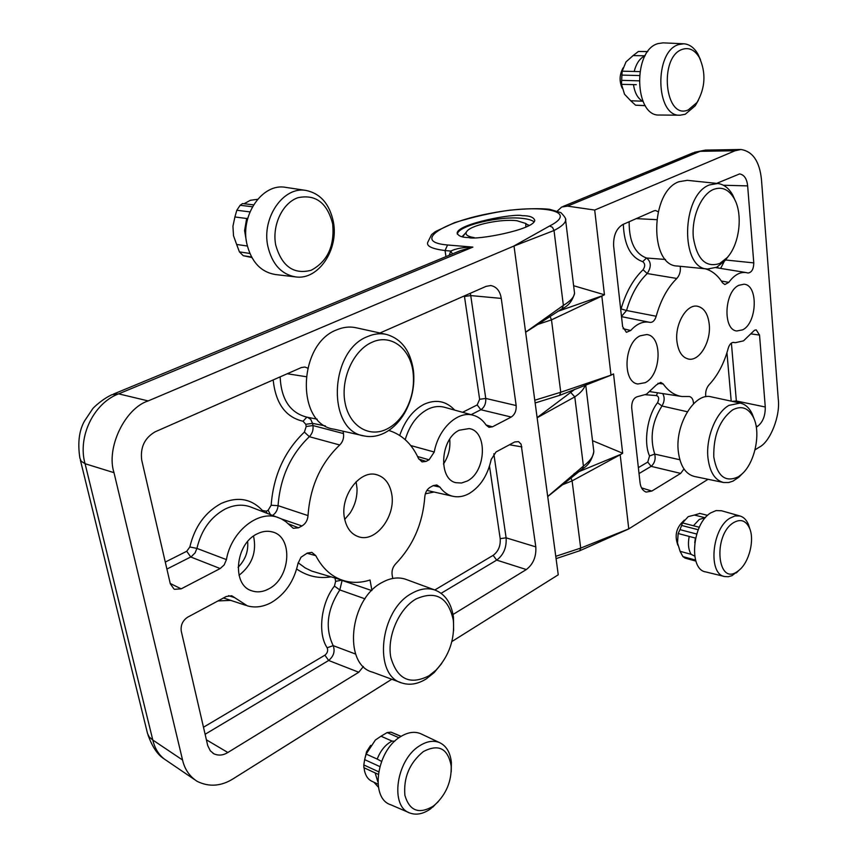 <?xml version="1.0" encoding="UTF-8"?>
<svg xmlns="http://www.w3.org/2000/svg" width="857" height="857" viewBox="0 0 857 857"><rect width="100%" height="100%" fill="white"/><g stroke="black" fill="none" stroke-linecap="round" stroke-linejoin="round"><path stroke-width="1.29" d="M709.242 324.289C707.968 313.716 703.972 307.684 697.266 306.206C686.511 304.042 674.791 324.085 676.923 341.332C678.283 351.67 682.183 357.583 688.632 359.083C699.548 361.44 711.224 341.504 709.242 324.289M742.591 329.859C757.234 323.078 758.488 284.653 743.93 284.235L738.863 285.295C724.219 291.573 722.612 330.02 736.816 330.984L742.591 329.859M645.214 382.672C661.443 375.087 662.729 335.548 646.617 334.551L640.168 335.805C623.971 342.821 622.203 382.329 637.876 383.99L645.214 382.672M756.292 427.129L757.631 426.304C762.848 422.18 765.387 415.741 765.269 407L759.538 335.066L756.206 329.87L754.471 330.266L743.512 340.861L735.338 342.682L733.367 342.372M693.527 403.786C693.313 399.555 691.91 397.123 689.317 396.512L681.893 396.502C674.673 395.441 668.449 391.263 663.211 383.979L660.768 382.383L656.408 384.9L646.457 394.231L637.951 396.534C633.784 397.552 631.684 401.258 631.673 407.653L640.018 482.427C640.586 487.472 642.632 490.686 646.146 492.079L651.823 491.061L680.672 473.396L683.982 468.961M573.622 285.724L604.442 294.765L594.704 210.051L567.527 206.13L561.689 207.03L557.361 211.036M567.527 206.13L700.169 151.314L692.777 152.964L563.028 206.473M594.704 210.051L735.081 150.757L700.169 151.314L705.761 150.082L740.887 149.504C752.725 151.325 759.591 161.362 761.477 179.638L778.274 399.212C780.459 415.87 770.314 441.719 759.366 447.14L755.006 449.871M592.508 440.669L622.664 453.235L613.537 373.898L610.987 375.162L601.839 296.094L604.442 294.765M733.967 342.446L733.646 342.393C731.246 342.425 729.436 344.385 728.225 348.274C724.133 363.347 717.738 375.527 709.028 384.804C706.286 388.092 705.204 392.077 705.793 396.77M721.337 281.01L728.804 282.36C734.17 275.076 739.902 271.808 746.008 272.547L748.043 273.008C751.728 272.494 753.635 269.119 753.785 262.895L747.647 185.894C746.886 178.738 744.208 174.753 739.591 173.917L716.613 183.398M728.804 282.36L724.851 284.556L722.505 282.799C717.845 275.365 712.071 270.694 705.182 268.777M658.101 211.733L655.594 210.522L654.02 210.833L622.782 224.534C616.29 228.519 613.248 235.696 613.644 246.066L622.632 326.656L626.392 332.323L630.709 330.491C636.622 323.957 642.782 321.204 649.178 322.221L649.885 322.371M621.486 316.404L626.542 310.502L656.205 316.254C660.64 300.239 667.507 287.641 676.816 278.461C679.655 275.311 680.801 271.262 680.233 266.313M656.205 316.254C654.855 320.497 652.777 322.543 649.981 322.393M708.053 479.299L628.759 528.887L620.189 454.756L622.664 453.235M735.081 150.757L740.887 149.504M602.225 295.815L557.789 311.38M628.759 528.887L580.703 548.094L555.764 556.311M620.554 454.456L574.061 473.664M736.463 402.265L731.396 343.068M663.211 383.979L657.93 383.293M638.369 467.633L647.763 462.073L651.127 466.347C654.652 463.241 655.841 459.148 654.716 454.092L679.847 459.759M656.623 219.66L636.248 218.631M623.071 328.702L630.709 330.491M621.518 316.64L649.178 322.221M610.987 375.162L560.746 392.238L551.49 319.865L601.839 296.094M579.696 550.783L580.703 548.094L572.101 480.884L620.189 454.756M687.346 411.746L661.958 406.004C652.07 421.762 649.649 437.798 654.716 454.092L649.552 455.945C643.307 442.619 647.367 415.463 657.555 402.715C659.354 398.805 658.947 396.416 656.344 395.57L645.492 394.734M647.763 462.073L649.552 455.945M676.816 278.461L647.228 273.554C637.94 282.531 631.041 294.851 626.542 310.502L621.089 308.927C625.878 292.312 633.205 279.253 643.082 269.741C645.31 266.281 645.182 263.581 642.707 261.653C630.645 257.475 624.175 245.027 623.307 224.298M620.757 309.827L621.089 308.927M462.576 236.843L466.315 232.076M474.221 237.646C466.519 236.328 464.258 234.004 467.44 230.651C473.353 224.47 501.709 218.792 516.867 220.71L525.727 223.452L525.898 227.126M165.283 562.074L186.74 551.265L190.736 556.975L191.357 556.622L195.117 552.84L196.917 548.405L189.836 546.98C194.721 526.605 205.241 512.058 221.406 503.348C237.732 496.289 251.401 498.678 262.413 510.515L261.888 511.286M356.116 481.741L357.026 488.501C357.24 497.467 354.852 505.748 349.881 513.322L344.718 519.385M391.788 679.258L233.672 778.477C221.427 786.298 209.269 787.272 197.196 781.38C189.526 776.378 184.651 769.243 182.552 759.998L113.992 472.668C105.893 447.954 125.015 408.232 148.175 400.915L513.547 246.205L554.018 230.512C561.196 226.794 565.074 223.398 565.652 220.335L565.427 218.256M391.638 493.621C389.624 483.412 384.643 477.103 376.705 474.714C359.897 469.304 339.651 496.46 344.546 518.496C346.614 528.287 351.381 534.393 358.847 536.836C376.009 542.738 396.245 515.635 391.638 493.621M268.605 588.963C290.737 578.218 293.501 536.525 272.205 531.908C267.363 530.633 262.36 531.276 257.196 533.857C235.343 543.692 231.444 584.945 251.679 590.773C257.132 592.658 262.778 592.048 268.605 588.963M467.14 481.077C486.23 471.982 487.912 431.017 469.122 428.586L459.331 430.203C440.359 438.591 437.916 479.363 456.031 482.716L461.537 483.005L467.14 481.077M371.917 590.398L370.031 580.018C361.408 582.781 353.009 583.092 344.846 580.96C332.452 577.489 322.768 569.059 315.783 555.657L311.894 552.379L307.277 553.097L301.021 557.211L297.979 563.51C294.112 581.153 285.252 594.158 271.412 602.503C263.206 606.938 255.172 608.042 247.298 605.835L234.636 597.618L228.53 595.658M453.032 614.469L526.327 569.541C533.215 564.238 536.375 556.686 535.807 546.873L521.088 444.172L518.571 441.634L514.725 441.944L496.064 451.939L491.2 459.438C487.697 475.367 480.316 486.755 469.058 493.6C463.755 496.492 458.506 497.414 453.299 496.385C447.986 495.228 443.508 492.132 439.877 487.087L433.192 485.63M522.309 215.696C529.53 215.643 533.686 217.207 534.768 220.367C533.954 229.805 475.86 240.442 468.693 237.571C461.923 237.485 458.088 235.964 457.177 232.975C457.884 223.677 514.575 213.082 522.309 215.696M534.05 221.856C532.026 220.185 528.233 219.038 522.674 218.428C500.156 215.514 457.456 225.712 457.381 234.207M527.291 224.577L529.358 225.423M593.387 447.879L593.815 451.403C593.505 456.267 590.044 461.152 583.424 466.069L547.719 496.471L558.25 574.801L451.864 641.55M194.41 779.495L167.019 760.877C159.798 756.474 155.063 749.521 152.803 740.041L149.322 737.084L147.522 733.496L80.365 460.059M182.552 759.998L152.803 740.041L85.068 463.712L81.211 461.27L79.883 458.088C77.559 442.962 79.08 430.621 84.479 421.066L92.631 408.864C93.006 407.921 102.572 398.901 112.01 394.681L118.652 393.856L472.86 247.105L460.573 250.576L113.478 394.07M113.992 472.668L85.068 463.712C77.355 436.856 93.799 403.058 118.652 393.856L148.175 400.915M574.201 290.427L574.544 293.244C574.083 297.154 570.355 301.203 563.37 305.392L525.63 332.184L537.135 417.745L574.79 396.877C580.478 393.02 583.917 389.185 585.106 385.371M307.577 368.092L304.835 367.021L301.332 367.557L155.224 431.778C144.597 437.916 140.109 447.408 141.737 460.241L170.307 583.788L173.982 589.016M343.046 431.2L343.475 433.567C344.064 438.066 342.811 441.869 339.726 444.987L309.334 436.695C312.302 433.642 313.512 429.935 312.944 425.554L343.475 433.567M272.612 515.4C275.815 513.204 277.636 509.958 278.064 505.662L308.027 515.603C310.052 486.84 320.614 463.305 339.726 444.987M308.027 515.603C307.599 520.338 305.585 523.798 301.964 525.973L298.472 527.794L293.287 528.308L285.788 521.656L281.128 518.753L249.933 506.701C242.103 504.12 233.918 504.859 225.38 508.94C210.779 516.825 201.299 529.98 196.917 548.405L226.43 559.61C231.176 531.361 258.407 509.776 278.097 517.499M226.43 559.61L224.191 564.913L220.163 568.555L181.181 588.845L174.56 589.305M234.636 597.618L231.722 595.754L226.259 596.504L187.662 617.179C182.648 620.554 180.516 625.214 181.255 631.159L207.748 745.654L210.265 750.732L213.918 753.817C218.556 755.842 223.195 755.403 227.833 752.5L358.762 672.252L363.4 666.5M410.739 445.544L434.253 452.014C438.398 428.618 457.649 410.674 472.935 415.174C478.281 416.588 482.695 419.909 486.165 425.136L489.004 427.311L492.421 426.84L511.233 417.048C514.821 414.606 516.46 410.771 516.16 405.554L501.259 298.407C500.092 291.016 496.599 286.72 490.793 285.531L486.069 286.367L379.972 332.998M434.253 452.014L429.068 459.813L426.015 461.409L422.04 461.891L418.505 458.495C411.938 443.947 402.029 434.595 388.778 430.45M392.752 578.443L392.12 574.822C391.606 570.655 392.785 567.002 395.655 563.863C413.074 545.759 422.79 523.413 424.804 496.846C425.243 492.4 427.054 489.197 430.214 487.226L433.246 485.598L436.791 484.976L439.877 487.087M514.029 246.098L525.62 332.28L561.742 308.97M537.125 417.659L547.709 496.567L582.203 469.068M449.239 255.257L450.761 251.058L452.453 253.929M445.961 256.618L445.051 250.565L450.761 251.058C455.988 248.541 463.358 247.223 472.86 247.105L447.547 244.984L445.051 250.565C432.11 248.884 426.325 246.163 427.718 242.381M513.547 246.205L549.594 225.991C579.739 210.822 541.463 203.527 491.832 213.061C441.976 221.963 411.628 242.07 447.547 244.984M574.865 389.271L537.114 417.605M305.981 376.673L287.245 373.748M358.762 672.252L328.66 660.479C333.716 656.248 335.226 651.309 333.191 645.642L355.687 654.095M365.007 598.829L339.8 589.927L342.114 580.435L371.756 590.569M315.783 555.657L306.977 553.258M501.259 298.407L470.739 295.579L470.268 293.308M526.327 569.541L496.696 560.114C503.584 554.94 506.723 547.516 506.112 537.821L493.836 453.782M462.03 236.725L465.372 233.254M238.085 567.302C245.327 559.878 248.509 551.308 247.63 541.603M325.435 425.929L312.537 423.358L310.77 419.416L307.631 417.305M306.87 417.155L303.046 421.237C285.617 417.241 275.654 403.476 273.169 379.94M304.385 432.078L309.334 436.695C290.619 454.671 280.196 477.66 278.064 505.662L271.155 505.244C273.437 475.528 284.524 451.136 304.385 432.078L306.195 426.507L312.944 425.554L312.537 423.358L305.778 424.311L303.046 421.237M333.191 645.642L327.16 647.774C317.433 633.559 321.011 602.835 334.455 586.092L339.8 589.927C327.063 609.648 324.867 628.224 333.191 645.642M205.102 734.278L328.66 660.479L324.899 655.177C327.481 653.088 328.242 650.624 327.16 647.774M230.758 600.382L217.999 600.928M330.931 576.857C318.697 578.839 307.267 576.225 296.661 569.027M462.587 412.303L477.188 404.943L479.641 399.298L485.758 398.43L470.739 295.579L464.473 296.479L464.376 295.901M477.188 404.943L480.863 409.732C484.419 407.343 486.048 403.572 485.758 398.43L516.16 405.554M434.038 492.025L425.34 493.803M186.74 551.265L189.836 546.98M262.413 510.515L266.291 511.19L266.998 513.247M270.394 514.543L268.145 510.258L271.155 505.244M334.455 586.092L335.612 581.346L342.061 580.135M441.698 663.5L434.188 672.552L426.4 678.808C418.002 684.068 409.914 685.482 402.115 683.061C372.763 675.873 379.597 610.088 411.746 593.408C419.812 588.802 427.45 587.645 434.67 589.937C445.029 593.858 451.285 602.921 453.449 617.115L453.61 630.666M406.786 579.686L405.382 579.171C398.023 576.836 390.246 577.939 382.061 582.492C349.388 598.968 342.714 664.796 372.624 672.188L400.819 682.579M428.971 675.798C409.882 685.429 397.155 679.269 390.792 657.298C386.893 636.547 398.912 608.845 415.87 599.054C435.785 590.184 448.265 597.254 453.321 620.243C454.928 639.279 449.143 655.916 435.967 670.174L428.971 675.798M384.236 433.085C377.626 436.309 371.006 437.284 364.396 435.988C326.753 431.403 328.884 350.813 367.674 336.522C373.813 333.876 379.865 333.127 385.832 334.284C401.205 338.419 410.417 350.524 413.449 370.62C415.002 385.789 411.992 400.026 404.429 413.342C399.008 422.426 392.27 429.003 384.236 433.085M356.491 327.856L355.398 327.61C349.324 326.431 343.175 327.149 336.94 329.774C297.583 343.903 295.74 424.44 334.026 429.175L363.4 435.763M386.839 429.068C369.024 438.109 349.11 425.95 344.964 402.265C340.55 378.719 353.534 350.181 372.013 342.275C391.038 333.352 410.717 348.67 413.128 372.838C414.531 386.496 411.821 399.33 405.007 411.328C400.112 419.502 394.059 425.415 386.839 429.068M728.739 255.729L724.99 260.689L716.731 267.223L707.7 269.023C680.062 269.119 681.197 195 709.457 184.919L717.705 183.505C723.822 184.255 728.836 188.112 732.756 195.075L735.338 200.913M717.705 183.505L687.314 180.334L678.873 181.727C649.981 191.764 649.188 266.077 677.491 266.034L707.7 269.023M719.762 263.474C705.836 267.984 697.03 259.371 693.356 237.625C691.374 217.592 700.897 194.775 713.292 189.515C721.765 186.28 728.729 189.301 734.181 198.578C743.212 214.111 739.57 244.331 727.175 257.614L719.762 263.474M742.473 473.503L738.884 477.178L732.939 481.152L728.632 482.534L723.597 482.512C714.92 480.295 709.703 472.057 707.946 457.777C705.74 437.788 715.949 412.474 728.943 405.372L740.169 403.069C745.215 404.161 749.2 407.718 752.135 413.738L754.128 419.009M711.503 396.909L711.064 396.812C694.598 392.227 674.855 424.718 678.316 451.585C680.19 465.919 685.579 474.221 694.481 476.481L723.244 482.437M738.445 476.717C725.365 482.909 717.148 476.321 713.785 456.952C713.345 435.581 719.612 419.898 732.596 409.903C741.434 405.329 748.365 407.803 753.389 417.348C761.305 432.71 754.91 463.251 741.476 474.424L738.445 476.717M739.323 570.012L731.985 575.658L728.3 576.718L724.754 576.557C707.828 574.426 711.728 528.726 729.885 518.196L735.027 515.925L739.934 515.978C743.608 517.007 746.447 519.835 748.429 524.463L749.854 528.962M721.54 510.772L716.077 510.579L710.817 512.85C692.21 523.445 688.364 569.701 705.74 571.919L724.444 576.482M737.781 571.212C717.405 586.97 712.446 535.507 733.431 522.716C740.48 518.614 745.847 520.413 749.521 528.116C754.835 539.76 749.168 562.417 738.959 570.312L737.781 571.212M694.706 556.107L691.117 554.318C688.417 549.776 687.775 543.809 689.21 536.428L695.413 538.067L694.738 542.738M697.191 526.723L682.493 522.92L681.626 525.448L698.219 529.755M704.658 517.639L694.384 515.046L688.225 516.632L682.483 522.92M705.482 517.585L699.291 519.438L693.431 525.748M684.379 520.092L681.861 522.641C676.655 528.266 675.016 534.768 676.955 542.138L677.791 545.106M689.21 536.428L678.155 533.504L677.501 542.899L680.094 551.308L691.117 554.318M680.094 551.308L682.89 556.6L685.161 558.132L695.884 561.11M696.687 534.029L679.965 529.647L678.155 533.504M699.869 513.461L694.384 515.046M679.965 529.647L681.626 525.448M698.38 100.29L695.231 105.786L685.268 114.249L680.104 115.202C655.434 117.12 653.87 51.12 678.83 44.521L683.8 43.793C689.478 44.2 694.202 47.66 697.984 54.184L700.533 59.851M683.8 43.793L663.082 42.861L657.994 43.6C632.434 50.252 634.266 116.948 659.547 115.02L680.104 115.202M688.31 109.867C664.732 120.805 658.38 56.198 682.761 49.224C689.371 47.306 694.909 50.092 699.387 57.58C706.179 72.856 705.375 87.832 696.977 102.519L688.31 109.867M639.815 71.624L634.201 71.474C636.173 63.729 639.601 58.587 644.485 56.048L645.117 55.748M623.071 67.917C619.461 74.591 619.161 81.34 622.171 88.164M636.29 84.672L621.496 84.34L624.539 94.259L630.709 100.751L642.643 101.212M645.053 55.78L633.066 55.598L625.985 61.908L622.171 71.195L634.201 71.474M647.774 51.602L638.401 51.484L633.066 55.598M638.401 51.484L647.817 51.549M633.505 84.704C634.694 92.749 637.651 98.201 642.375 101.062L642.889 101.34M630.709 100.751L635.562 105.186L645.289 105.69M639.033 80.837L621.657 80.344L621.496 84.34M634.223 71.474L622.171 71.195L621.925 75.105L639.301 75.545M621.657 80.344L621.925 75.105M333.373 221.856C338.976 249.526 318.397 280.26 295.836 276.929C281.439 274.497 272.098 264.245 267.823 246.195C261.514 217.732 283.463 186.14 305.885 190.415C320.4 193.436 329.559 203.912 333.373 221.856M286.152 187.437L285.435 187.329C262.574 182.98 240.281 214.807 246.784 243.517C251.197 261.717 260.742 272.065 275.418 274.54L295.836 276.929M332.655 223.848C334.733 245.98 327.567 261.46 311.155 270.276C293.662 274.776 281.857 266.366 275.718 245.038C271.851 225.38 282.478 202.927 297.947 197.699C315.612 194.057 327.181 202.777 332.655 223.848M246.516 242.028L244.588 230.597L246.666 218.492L234.893 216.971L232.943 226.259L233.5 235.686L236.628 244.449L247.341 246.023M257.593 199.306L250.33 200.302L244.084 203.741M246.666 218.492L247.834 218.096M236.628 244.449L239.414 251.872L243.249 255.707L251.84 257.529M249.976 211.893L236.811 210.265L234.893 216.971M253.565 204.866L242.552 203.559L240.121 205.284L252.451 206.762M236.811 210.265L240.121 205.284M438.27 801.659L430.45 808.944C423.197 813.968 416.373 815.339 409.978 813.047C389.656 806.93 396.105 760.116 419.341 745.986C426.615 741.262 433.331 740.127 439.47 742.58C446.347 745.804 450.321 752.457 451.393 762.537L451.232 771.761M421.805 734.213L420.626 733.667C414.349 731.15 407.493 732.253 400.069 736.988C376.352 751.139 369.892 798.445 390.685 804.734L408.993 812.629M432.935 806.351C418.837 814.504 409.485 810.829 404.89 795.339C403.401 777.535 409.539 762.955 423.315 751.61C438.613 743.608 447.9 748.375 451.178 765.922C451.671 781.177 446.293 794.118 435.035 804.723L432.935 806.351M381.536 761.402L377.209 759.088C380.54 750.496 385.5 744.497 392.077 741.08L394.745 741.23M364.096 767.797L364.439 770.411C365.596 775.949 368.199 779.634 372.259 781.455L377.991 784.155M375.141 772.907L377.851 781.852M370.653 745.386L366.614 751.664L364.814 758.895M392.077 741.08L380.99 736.217L375.377 740.019L366.143 754.064L377.209 759.088M401.108 736.324L391.017 732.135L400.937 736.431M373.931 782.248L378.387 787.187M378.623 771.771L363.818 764.947L363.882 767.701L378.226 774.342M398.966 737.748L387.107 732.585L380.99 736.217M366.143 754.064L364.643 759.634L379.822 766.576M387.107 732.585L391.017 732.135M363.818 764.947L364.643 759.634M717.255 266.955L718.359 267.941M720.084 268.23L720.876 267.973L724.197 261.546M559.525 395.42L560.746 392.238L534.779 400.219M538.239 324.267L551.49 319.865L550.033 316.372M562.685 484.687L572.101 480.884L570.944 477.874M756.099 425.972L757.631 426.304M765.269 407L736.409 401.001L732.135 401.333M751.225 333.93L759.538 335.066M747.647 185.894L723.426 185.251M753.785 262.895L725.59 259.992M746.008 272.547L715.852 267.63M709.168 269.098L707.978 269.709M639.022 473.557L651.127 466.347L680.672 473.396M651.823 491.061L641.539 487.869M650.217 391.67L681.893 396.502M657.555 402.715L661.958 406.004C664.593 401.515 664.85 397.412 662.74 393.674M629.145 221.738C629.081 241.61 634.876 253.693 646.521 258.011L665.557 259.478M643.082 269.741L647.228 273.554C651.491 266.902 651.256 261.717 646.521 258.011L642.707 261.653M731.203 401.14L726.95 352.709M657.544 392.902L656.344 395.57M444.954 407.407L444.001 407.139C438.752 405.854 433.374 406.539 427.857 409.207C417.188 414.895 409.635 425.04 405.2 439.662M399.716 435.452C404.975 420.369 413.106 409.967 424.097 404.258C435.945 399.019 446.143 400.969 454.703 410.107M570.687 392.431L574.79 396.877L583.424 466.069L582.556 468.811C588.438 465.405 592.198 459.598 593.815 451.403L585.738 385.136M549.594 225.991L552.486 227.319L554.018 230.512L563.37 305.392L562.128 308.745C568.352 306.035 572.497 300.861 574.544 293.244L565.652 220.335C566.348 219.146 564.763 216.575 560.896 212.643L549.605 209.29C540.049 208.272 526.755 208.572 509.733 210.201C492.689 212.493 474.307 216.639 454.585 222.627L435.281 231.647L431.574 234.593L427.729 242.381M239.017 575.283C252.033 565.095 256.875 552.037 253.543 536.107M443.476 463.98C448.49 456.46 450.568 448.211 449.711 439.223M280.132 376.876C281.203 399.298 290.03 412.71 306.635 417.102L317.165 419.18M166.901 569.069L190.736 556.975L220.163 568.555M181.181 588.845L170.232 583.467M227.833 752.5L206.376 739.795M298.15 562.76L305.263 567.966L311.723 571.083L343.014 580.414M471.136 414.67L480.863 409.732L511.233 417.048M492.421 426.84L486.08 425.008M535.807 546.873L506.112 537.821L500.199 538.646L489.497 466.144M509.465 444.762L521.902 446.915M441.119 593.301L496.696 560.114L493.129 555.357C498.313 551.49 500.67 545.92 500.199 538.646M301.964 525.973L281.567 518.967M288.209 523.745L298.472 527.794M203.473 727.239L324.899 655.177M479.641 399.298L464.473 296.479M429.068 459.813L417.595 456.535M418.762 459.041L426.015 461.409M434.788 589.98L493.129 555.357M266.291 511.19L268.145 510.258M306.195 426.507L305.778 424.311M335.612 581.346L334.991 578.057M682.89 556.6L695.573 560.092M695.873 561.089L685.161 558.132M635.562 105.186L645.225 105.582M239.414 251.872L249.826 253.458M251.54 256.982L243.249 255.707M694.406 152.289L705.536 150.093M535.154 402.972L559.717 395.345L611.202 375.13M735.338 342.682L732.971 342.404M556.075 558.625L579.878 550.697L628.931 528.855M525.727 223.452L528.855 225.691M444.976 407.407L472.935 415.174M164.008 758.809C157.581 754.792 152.235 746.811 147.961 734.835M358.847 536.836L357.969 536.557M250.437 590.269L251.679 590.773M455.399 482.523L456.031 482.716M213.918 753.817L212.9 753.196M245.895 605.374L223.495 597.982M452.678 496.246L426.893 490.408M457.349 234.143L457.177 232.975M434.67 589.937L405.382 579.171M453.321 620.243L453.449 617.115M435.967 670.174L434.188 672.552M385.832 334.284L355.398 327.61M413.128 372.838L413.449 370.62M405.007 411.328L404.429 413.342M734.181 198.578L732.756 195.075M727.175 257.614L724.99 260.689M740.169 403.069L711.064 396.812M753.389 417.348L752.135 413.738M741.476 474.424L738.884 477.178M739.934 515.978L721.112 510.643M749.521 528.116L748.429 524.463M738.959 570.312L736.302 572.937M707.614 515.368L699.548 513.343M699.301 527.269L696.238 526.477M699.387 57.58L697.984 54.184M696.977 102.519L695.231 105.786M305.885 190.415L285.435 187.329M439.47 742.58L420.626 733.667M451.178 765.922L451.393 762.537M435.035 804.723L432.871 807.069"/></g></svg>
